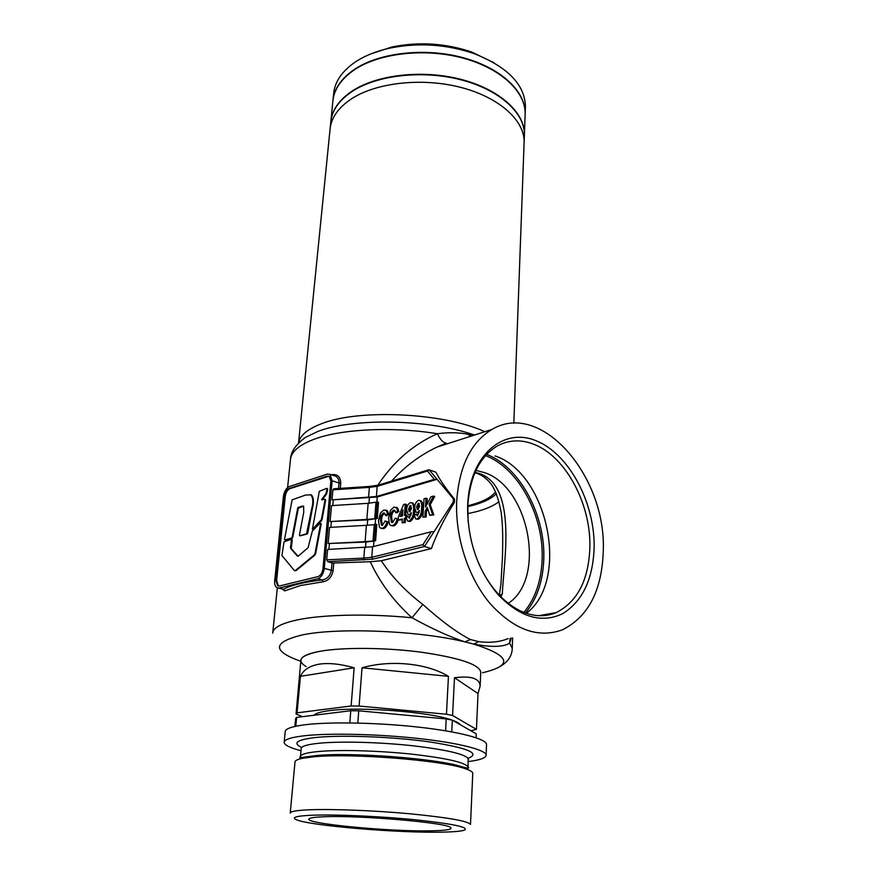 <?xml version="1.0" encoding="UTF-8"?>
<svg xmlns="http://www.w3.org/2000/svg" width="876" height="876" viewBox="0 0 876 876"><rect width="100%" height="100%" fill="white"/><g stroke="black" fill="none" stroke-linecap="round" stroke-linejoin="round"><path stroke-width="1.31" d="M525.37 108.098L525.436 106.248C524.636 84.359 507.445 66.784 473.872 53.535C446.026 44.161 417.863 42.398 389.371 48.224C375.957 51.246 364.613 55.834 355.349 61.966C341.848 71.252 334.599 81.983 333.581 94.181L333.022 99.722M332.913 100.674C334.106 88.772 341.355 78.282 354.67 69.215C379.615 52.56 425.046 47.403 462.9 57.63C500.82 67.802 525.567 91.29 525.173 113.322L525.436 106.248M524.385 135.419L524.406 134.302C524.779 112.686 499.835 89.582 461.619 79.53C423.48 69.423 377.72 74.416 352.634 90.732C339.253 99.612 331.982 109.905 330.821 121.6M351.9 98.561C338.278 107.518 330.986 117.91 330.011 129.714C330.986 117.91 338.278 107.518 351.9 98.561C377.03 82.366 422.911 77.427 461.159 87.49C499.484 97.499 524.494 120.472 524.133 141.923C524.494 120.472 499.484 97.499 461.159 87.49C422.911 77.427 377.03 82.366 351.9 98.561M524.067 143.719L524.133 141.923L524.067 143.719M494.217 62.875L471.693 52.034C445.402 43.176 418.794 41.5 391.89 47.008L370.69 53.962M451.994 720.105C430.368 711.914 359.302 706.374 329.453 710.644C320.78 711.761 315.623 713.305 313.991 715.254M312.338 815.217C296.723 815.885 291.303 817.341 296.099 819.586C308.396 825.63 399.237 833.24 442.719 832.123C453.888 831.904 461.083 831.247 464.324 830.163C469.58 827.349 453.648 823.933 416.516 819.903C381.126 816.333 335.694 814.319 312.338 815.217M290.252 813.114C290.208 811.472 296.471 810.366 309.02 809.807C331.654 808.844 374.14 810.486 410.088 813.804C448.107 817.56 468.244 821.108 470.5 824.458L472.755 773.563M300.994 750.721C290.065 747.863 284.459 745.093 284.174 742.388C284.229 739.475 291.182 737.242 305.045 735.687C330.307 732.949 378.103 734.066 418.52 738.512C459.002 742.936 485.906 749.878 486.103 755.09C486.038 757.915 480.114 760.072 468.353 761.562M284.207 742.027L285.193 731.767C285.269 728.701 292.223 726.313 306.053 724.627C331.259 721.66 378.914 722.656 419.199 727.2C459.55 731.723 486.355 738.939 486.541 744.436L486.519 744.885M290.263 812.917L294.982 762.043C294.949 760.543 297.643 759.262 303.052 758.2L313.674 756.82C350.269 753.064 440.256 760.039 464.17 768.34C469.755 770.092 472.613 771.723 472.766 773.234M324.23 816.75C359.598 815.129 446.979 822.706 450.625 827.524C452.761 829.375 446.705 830.459 432.437 830.787C390.937 831.992 300.534 823.32 309.359 818.633C310.838 817.691 315.787 817.067 324.23 816.75M470.861 730.737L476.445 729.369L478.011 693.551L480.136 686.116C479.72 678.429 471.168 675.626 454.491 677.728L452.574 715.484L446.464 714.236L448.446 676.338C426.962 663.274 390.904 659.573 362.029 667.786L359.105 706.034L351.145 705.979L354.145 667.797C340.129 663.866 328.369 662.683 318.875 664.216C309.535 665.88 303.392 669.91 300.457 676.316L297.052 712.845L296.044 713.984L300.873 660.482C301.037 656.693 307.421 653.627 320.025 651.295C342.79 647.189 385.21 647.473 420.973 652.16C458.761 657.679 478.69 664.227 480.76 671.804L480.738 672.352C479.884 664.742 460.437 658.073 422.407 652.357C386.393 647.495 343.107 647.123 320.025 651.295C300.654 655.171 296.011 660.274 306.085 666.581M476.084 737.756L476.248 733.825L452.345 720.182L451.753 731.876M452.345 720.182L446.212 718.944L445.599 730.803M349.809 722.919L350.772 710.732L358.744 710.797L357.802 723.05M294.884 726.434L295.628 718.506L296.625 717.389L295.792 726.237M358.744 710.797L446.212 718.944M446.464 714.236L359.105 706.034M362.029 667.786L448.446 676.338M296.044 713.984L302.34 716.688M296.625 717.389L350.772 710.732M351.145 705.979L297.052 712.845M300.457 676.316L354.145 667.797M476.445 729.369L452.574 715.484M454.491 677.728L478.011 693.551M460.294 724.715C459.363 723.291 456.779 721.813 452.553 720.302M330.92 120.647L332.825 101.638C333.844 89.527 341.103 78.862 354.627 69.642C379.571 52.998 425.013 47.841 462.878 58.068C500.798 68.229 525.556 91.717 525.162 113.738L525.096 115.577M330.153 128.257L330.734 122.541C331.719 110.65 339.001 100.192 352.601 91.17C377.687 74.854 423.447 69.861 461.597 79.968C499.824 90.02 524.768 113.124 524.395 134.729L525.162 113.738M322.28 499.638L324.876 499.309L325.051 499.988L321.361 519.676L312.382 529.356L319.302 491.326L326.693 488.392L327.69 489.279L326.529 493.954L322.149 500.054M313.334 529.433L321.974 519.862L325.653 500.174L324.952 499.375M321.678 499.44L325.927 493.757L326.529 493.954M327.087 489.082L325.927 493.757M327 488.49L327.69 489.279M320.561 523.957L315.064 553.303L314.134 555.055L295.464 570.451L294.292 570.451L281.93 555.515L284.032 541.806L291.423 539.222L290.591 548.387L297.303 555.964L298.475 555.921L308.078 547.73L312.327 531.13L319.937 523.224L321.174 524.144L315.688 553.479L314.758 555.231L296.077 570.615L294.818 570.736M297.303 555.964L297.982 556.205M297.917 556.129L291.204 548.562L292.234 540.196L291.5 539.277M320.55 523.399L321.174 524.144M311.659 508.923L306.534 533.845L299.8 535.74L299.428 535.028L303.742 512.263L303.611 506.131L301.224 506.306L297.741 507.96L292.157 537.196L291.566 538.061L284.886 539.945L284.525 539.244L292.135 499.835L305.56 495.05L310.881 494.841C313.148 497.918 313.411 502.605 311.659 508.923L312.272 509.109L307.75 533.145L307.147 534.021L300.139 535.838M285.488 540.12L292.179 538.236L292.77 537.371L298.344 508.146L303.633 506.142M310.487 494.633L311.495 495.028C313.772 497.656 314.035 502.353 312.272 509.109M329.08 476.172L289.912 488.666C287.459 489.826 285.926 492.356 285.291 496.254L276.641 580.536L278.524 586.077M477.475 560.487C482.556 572.827 489.038 583.493 496.9 592.494C506.766 603.564 517.366 610.736 528.688 613.999C538.455 616.671 547.631 616.211 556.194 612.609C577.547 601.735 588.771 579.879 589.887 547.051C590.95 503.689 565.513 456.297 533.856 444.296C521.089 439.303 509.011 439.807 497.612 445.818C479.971 456.232 470.029 476.084 467.806 505.375L468.134 521.866M594.147 547.237C593.096 579.025 582.639 601.155 562.764 613.627C541.521 623.723 519.917 617.328 497.94 594.443C478.022 570.418 467.915 541.62 467.598 508.047L467.729 503.963C470.073 454.764 503.525 427.006 536.167 440.77C568.885 453.867 594.793 502.178 594.147 547.237M511.288 638.111L509.624 643.148C503.382 647.079 491.48 647.419 473.894 644.145L465.014 641.889C449.87 636.918 432.207 628.88 412.016 617.766C393.74 601.199 379.834 582.518 370.296 561.724L333.789 563.016L333.143 570.462C331.884 576.89 328.522 580.668 323.091 581.795L300.369 585.573L284.755 590.873L282.39 589.198M453.22 501.981L454.425 502.397C444.581 517.968 436.894 533.364 431.375 548.584L424.488 546.471L372.847 559.162L327.821 561.68L326.682 559.83L327.602 549.449L372.585 546.777L431.255 531.754L434.003 531.743L453.22 501.981L453.396 498.86L437.08 479.303L434.365 479.347L427.466 471.036L377.173 486.355L377.742 485.348C393.477 461.575 413.373 444.373 437.398 433.73C448.676 432.229 458.969 432.426 468.288 434.332L473.193 435.46M298.333 443.278L305.209 437.518L317.846 431.452C350.849 418.498 421.685 418.903 467.565 432.799L469.93 436.511M467.565 432.799L474.606 435.011M454.425 502.397L454.589 499.276L453.396 498.86M603.29 550.358C606.126 475.69 540.875 400.036 492.038 429.404C471.277 441.865 459.517 465.474 456.757 500.207C454.852 536.134 467.904 576.966 489.761 603.181C513.807 629.756 538.028 638.637 562.425 629.822C588.508 616.693 602.13 590.216 603.29 550.358M287.602 487.593L290.427 459.922C290.985 451.874 298.979 444.953 314.407 439.139C341.541 428.955 393.083 426.437 437.398 433.73C440.31 439.73 443.267 442.862 446.289 443.103L437.157 447.034C420.097 455.049 404.898 466.415 391.55 481.132M427.466 471.036L429.174 469.821L435.887 472.208C439.927 479.982 446.158 489.005 454.589 499.276M332.519 475.164L332.683 474.562C337.862 474.288 340.545 477.168 340.731 483.191L340.304 488.02M508.299 603.323C546.766 578.291 528.973 486.421 484.078 472.503L475.931 470.423M475.077 472.339L479.949 473.708C517.541 487.22 503.59 562.589 502.331 593.698L500.984 596.852M495.542 491.786C491.491 497.218 483.322 501.598 471.047 504.915L467.795 505.737M416.286 519.041L418.246 519.337C421.356 517.223 422.878 513.73 422.801 508.846C423.261 505.353 422.736 502.714 421.225 500.93L420.206 500.656M417.71 515.92L417.524 514.606L416.341 514.223L417.425 516.041L419.527 510.434L417.447 512.526L416.133 512.351L414.666 507.456C414.852 503.963 416.122 501.598 418.465 500.349L420.042 500.535C421.553 502.32 422.079 504.959 421.619 508.452C421.695 513.336 420.173 516.84 417.053 518.953L415.585 518.811L414.326 515.241L416.341 514.223M416.877 512.591L419.232 512.646M406.355 518.581L405.457 518.822L405.205 522.611L402.062 522.753L402.325 518.975L398.12 520.125L402.27 519.687M405.708 515.044L406.42 504.488L405.249 504.094L404.482 515.384L405.785 515.022L405.577 518.088L404.274 518.45L404.022 522.227L402.062 522.753M406.847 517.147L406.968 515.406L405.785 515.022M382.33 525.326L381.564 520.136C381.586 516.917 382.615 514.65 384.652 513.358L383.48 512.986C381.443 514.278 380.414 516.544 380.392 519.775L381.432 525.184L382.483 525.293L385.079 520.935L386.885 521.581C386.185 525.151 384.673 527.396 382.352 528.294L380.392 528.086L379.374 526.947L378.498 520.519L380.414 513.073L383.841 509.941L386.513 510.785L387.444 513.905L385.484 515.362L384.52 513.095L383.48 512.986M381.399 528.403L383.535 528.655C385.856 527.757 387.367 525.523 388.068 521.954L385.079 520.935M385.484 515.362L386.655 515.734L388.615 514.289L387.685 511.157L385.911 510.193M377.337 501.959L378.509 502.342L377.293 518.493L366.858 519.435L368.128 503.328L377.337 501.959L376.122 518.132M366.858 519.435L330.088 521.559L367.679 519.884L377.293 518.493M376.844 524.406L375.618 540.777L365.128 541.642L366.398 525.326L376.844 524.406M365.128 541.642L328.128 543.536L365.938 542.069L375.618 540.777M368.577 497.513L369.376 487.374L377.173 486.355L376.406 496.528L332.015 499.868L377.249 496.999L437.08 479.303L429.174 469.821M392.448 522.578L391.66 517.355C391.671 514.102 392.711 511.825 394.78 510.511L393.598 510.139C391.528 511.453 390.499 513.73 390.488 516.982L391.55 522.424L392.634 522.534L395.251 518.143L397.102 518.789C396.401 522.392 394.868 524.647 392.514 525.556L390.499 525.348L389.47 524.209L388.561 517.738L390.488 510.237L393.959 507.073L396.686 507.916L397.638 511.058L395.645 512.526L394.671 510.248L393.598 510.139M397.102 518.789L395.251 518.143M391.528 525.666L393.696 525.928C395.886 525.14 397.375 523.092 398.142 519.786M395.645 512.526L396.828 512.909L398.821 511.442L397.857 508.299L396.072 507.324M408.194 521.22L410.132 521.516C413.209 519.424 414.72 515.942 414.666 511.091L414.731 509.712M409.618 518.11L409.442 516.818L408.26 516.435L409.322 518.242L411.413 512.668L409.355 514.738L408.074 514.573L406.617 509.701C406.814 506.219 408.074 503.864 410.395 502.638L411.939 502.824C413.428 504.587 413.943 507.215 413.483 510.708C413.538 515.559 412.027 519.041 408.95 521.132L407.515 521.001L406.267 517.442L408.26 516.435M408.796 514.803L411.107 514.869M414.687 507.138L413.111 503.207L412.103 502.944M426.097 516.993L422.889 517.147L426.097 516.993L426.437 511.475L427.795 509.011M426.864 504.488L427.225 498.597L426.043 498.203L425.495 507.04L430.97 496.801L433.554 496.079L429.032 504.237L432.624 514.53L429.733 515.307L427.291 507.379L425.243 511.091L424.904 516.61M429.733 515.307L433.817 514.924L430.215 504.642L434.737 496.473L433.554 496.079M328.128 543.536L329.562 527.396L366.398 525.326M330.088 521.559L331.5 505.627L368.128 503.328M375.673 524.045L374.435 540.426M526.388 613.288C570.265 580.536 547.883 473.193 495.071 455.947M327.142 476.062L289.211 488.436C286.77 489.607 285.226 492.137 284.601 496.035L275.918 580.35L277.659 585.814L279.28 586.011L317.988 576.627C320.671 575.576 322.324 572.926 322.97 568.677L330.832 481.187L329.245 476.259L327.843 476.292M324.306 568.349C323.463 573.889 321.295 577.35 317.802 578.729L279.072 588.037L276.958 587.785C275.173 586.602 274.418 584.226 274.703 580.657L283.397 496.418C284.218 491.348 286.222 488.041 289.409 486.519L327.328 474.08L330.066 474.343L332.135 480.771L324.306 568.349L331.38 570.309L332.037 562.863L333.789 563.016M327.821 561.68L332.037 562.863M370.296 561.724L381.279 560.739C392.043 577.065 405.895 591.628 422.834 604.429C441.175 620.953 456.998 632.647 470.324 639.491L478.526 641.593C489.728 643.061 499.594 642.075 508.135 638.626M431.375 548.584L381.279 560.739M376.406 496.528L434.365 479.347M332.792 505.463L333.252 500.251M330.865 527.253L331.336 521.943M328.916 549.318L329.387 543.908M332.015 499.868L332.913 489.826L334.271 488.797M317.802 578.729L322.291 579.934C327.175 579.058 330.197 575.85 331.38 570.309L333.143 570.462M332.135 480.771L339.012 483.026C339.121 479.807 337.983 477.53 335.607 476.183L330.066 474.343M278.316 588.135L283.517 589.187L284.755 590.873M500.754 666.11C508.277 661.544 512.11 655.587 512.252 648.24L509.624 643.148L510.062 638.319M482.545 672.746C513.424 665.442 510.544 655.905 473.894 644.145L478.526 641.593M300.796 661.292C271.878 651.01 272.414 642.217 302.406 634.914C338.103 627.315 419.133 630.676 465.014 641.889L470.324 639.491M272.71 633.173C272.962 627.851 281.087 623.449 297.084 619.956C322.445 614.503 368.632 613.474 412.016 617.766L422.834 604.429M502.331 593.698L499.791 595.636M434.003 531.743L424.488 546.471L422.933 544.653L431.255 531.754M279.072 588.037L283.517 589.187C291.675 585.069 304.607 581.982 322.291 579.934L323.091 581.795M388.068 521.954L386.885 521.581M383.535 528.655L382.352 528.294M387.685 511.157L386.513 510.785M388.615 514.289L387.444 513.905M381.564 520.136L380.392 519.775M393.696 525.928L392.514 525.556M397.857 508.299L396.686 507.916M398.821 511.442L397.638 511.058M391.66 517.355L390.488 516.982M405.205 522.611L404.022 522.227M398.12 520.125L398.328 517.081L403.551 504.576L405.249 504.094M405.457 518.822L404.274 518.45M406.322 518.329L405.577 518.088M402.533 515.909L402.949 509.832L400.168 516.566L402.533 515.909M401.679 516.15L402.686 513.719M410.132 521.516L408.95 521.132M410.537 515.121L409.355 514.738M414.666 511.091L413.483 510.708M409.869 511.814L411.523 508.419L410.176 505.474L408.599 508.978L409.234 511.737L409.869 511.814M410.056 511.737L409.771 509.361L408.599 508.978M410.997 505.748L410.176 505.474M409.771 509.361L411.151 505.945M418.246 519.337L417.053 518.953M418.629 512.909L417.447 512.526M422.801 508.846L421.619 508.452M417.962 509.58L419.637 506.164L418.257 503.196L416.658 506.733L417.305 509.493L417.962 509.58M418.137 509.503L417.841 507.116L416.658 506.733M419.1 503.481L418.257 503.196M417.841 507.116L419.243 503.667M426.437 511.475L425.243 511.091M433.817 514.924L432.624 514.53M430.215 504.642L429.032 504.237M422.889 517.147L424.028 498.772L426.043 498.203M300.479 756.404L301.18 748.673C301.235 746.275 307.158 744.469 318.952 743.242C340.118 741.118 379.45 742.125 412.673 745.75C447.822 749.922 466.415 754.4 468.463 759.196L468.441 759.536M301.727 747.48C292.201 743.067 296.789 739.749 315.491 737.515C341.202 734.756 392.82 736.705 429.842 741.95C468.167 748.016 480.935 753.448 468.134 758.244M301.694 758.474L300.95 757.795M298.519 759.339L305.571 756.952C300.238 757.839 298.53 757.751 300.446 756.678C300.49 754.389 306.425 752.67 318.24 751.531C339.428 749.56 378.859 750.633 412.158 754.192C447.395 758.298 466.043 762.635 468.091 767.234L467.915 767.989M303.052 758.2L305.571 756.952L315.897 755.605C351.462 751.926 438.58 758.682 461.893 766.785L469.624 770.409M467.784 768.197L466.612 769.15M320.791 520.859L321.404 521.045M321.361 519.676L321.974 519.862M325.051 499.988L325.653 500.174M326.43 492.575L327.044 492.772M290.591 548.387L291.204 548.562M290.339 546.755L290.941 546.931M291.62 540.021L292.234 540.196M295.464 570.451L296.077 570.615M314.134 555.055L314.758 555.231M315.064 553.303L315.688 553.479M291.566 538.061L292.179 538.236M292.157 537.196L292.77 537.371M297.741 507.96L298.344 508.146M298.245 507.215L298.847 507.401M301.224 506.306L301.826 506.492M299.8 535.74L300.413 535.915M306.534 533.845L307.147 534.021M307.137 532.969L307.75 533.145M525.48 612.97C536.944 599.042 543.043 581.029 543.788 558.921C545.441 514.869 519.687 466.974 486.673 454.359M523.87 612.368C535.313 598.626 541.401 580.788 542.145 558.844C543.81 515.263 518.231 467.872 485.523 455.608M467.751 506.613L472.558 505.43C483.815 502.408 491.743 498.477 496.353 493.637M499.013 501.641C493.845 505.726 486.202 509.087 476.095 511.748L467.696 513.664M330.011 129.714L298.552 443.037C299.789 435.602 307.356 429.196 321.262 423.831C358.383 408.676 443.946 412.716 484.855 431.715M331.38 474.781L332.683 474.562M375.585 518.975L375.191 524.176M373.899 541.226L373.494 546.547M377.249 496.999L376.866 502.101M374.282 524.428L373.034 540.788M375.957 502.364L374.731 518.515M326.682 559.83L363.836 558.1L364.657 547.61M368.971 503.317L369.387 497.984M367.252 525.315L367.679 519.884M365.511 547.599L365.938 542.069M378.06 485.249L369.694 486.355L369.376 487.374L332.913 489.826M372.585 546.777L371.774 557.311L422.933 544.653M338.552 488.206L339.012 483.026L340.731 483.191M289.912 488.666L289.211 488.436M276.641 580.536L275.918 580.35M285.291 496.254L284.601 496.035M364.109 560.027L363.836 558.1L371.774 557.311L372.847 559.162M333.657 488.786L369.869 486.421M524.406 134.302L513.818 423.261M391.89 47.008L389.371 48.224M471.693 52.034L473.872 53.535M468.069 758.255L468.091 767.234C469.81 768.526 467.74 768.383 461.893 766.785L464.17 768.34M480.136 686.116L480.76 671.804M486.103 755.09L486.541 744.436M324.876 499.309L325.478 499.495M326.912 488.414L327.525 488.611M291.423 539.222L292.036 539.397M320.342 523.147L320.955 523.333M310.881 494.841L311.495 495.028M496.9 592.494L497.94 594.443M467.685 509.306L467.598 508.047M299.001 442.544L305.209 437.518C295.705 444.756 290.81 451.939 290.514 459.068M446.289 443.103L437.157 447.034L492.038 429.404M277.331 587.96L272.775 632.516M538.707 615.675L556.194 612.609M512.613 637.903L512.252 648.24M278.371 586L277.659 585.814M499.353 595.165L500.962 583.887L502.452 556.928C502.988 536.966 502.78 525.71 501.181 512.405C498.433 498.105 494.787 488.304 490.242 483.005C485.862 477.705 480.738 474.288 474.88 472.777M377.742 485.348L428.375 469.886M385.823 510.139L386.995 510.511M395.996 507.281L397.178 507.664M411.939 502.824L413.111 503.207M420.042 500.535L421.225 500.93"/></g></svg>
